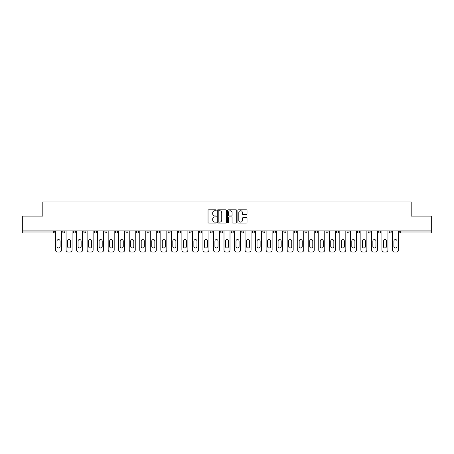 <?xml version="1.0" encoding="UTF-8"?>
<svg xmlns="http://www.w3.org/2000/svg" width="454" height="454" viewBox="0 0 454 454"><rect width="100%" height="100%" fill="white"/><g stroke="black" fill="none" stroke-linecap="round" stroke-linejoin="round"><path stroke-width="0.68" d="M216.2 210.276A0.465 0.465 0 0 0 215.735 209.81L208.698 209.81A0.664 0.664 0 0 0 208.034 210.474L208.034 222.398A0.664 0.664 0 0 0 208.698 223.062L215.735 223.062A0.465 0.465 0 0 0 216.2 222.596A0.465 0.465 0 0 0 215.735 222.137L214.827 222.137A2.122 2.122 0 0 1 212.705 220.014L212.705 219.021A2.122 2.122 0 0 1 214.827 216.898L215.735 216.898A0.465 0.465 0 0 0 216.2 216.439A0.465 0.465 0 0 0 215.735 215.973L214.827 215.973A2.122 2.122 0 0 1 212.705 213.851L212.705 212.858A2.122 2.122 0 0 1 214.827 210.741L215.735 210.741A0.465 0.465 0 0 0 216.2 210.276M246.363 214.481A0.664 0.664 0 0 0 247.021 213.823L247.021 210.474A0.664 0.664 0 0 0 246.363 209.81L238.543 209.81A0.664 0.664 0 0 0 237.879 210.474L237.879 222.398A0.664 0.664 0 0 0 238.543 223.062L246.363 223.062A0.664 0.664 0 0 0 247.021 222.398L247.021 218.357A0.664 0.664 0 0 0 246.363 217.699L243.015 217.699A0.664 0.664 0 0 0 242.351 218.357L242.351 220.36A1.771 1.771 0 0 1 240.58 222.137A1.771 1.771 0 0 1 238.81 220.36L238.81 212.512A1.771 1.771 0 0 1 240.58 210.741A1.771 1.771 0 0 1 242.351 212.512L242.351 213.823A0.664 0.664 0 0 0 243.015 214.481L246.363 214.481M22.7 230.916L22.7 216.132L42.812 216.132L42.812 201.962L411.188 201.962L411.188 216.132L431.3 216.132L431.3 230.916L22.7 230.916L22.7 231.994L53.277 231.994L53.277 230.916M226.421 210.474A0.664 0.664 0 0 0 225.757 209.81L217.943 209.81A0.664 0.664 0 0 0 217.279 210.474L217.279 222.398A0.664 0.664 0 0 0 217.943 223.062L225.757 223.062A0.664 0.664 0 0 0 226.421 222.398L226.421 210.474M228.243 209.81L236.057 209.81A0.664 0.664 0 0 1 236.721 210.474L236.721 222.398A0.664 0.664 0 0 1 236.057 223.062L232.715 223.062A0.664 0.664 0 0 1 232.051 222.398L232.051 217.562A0.664 0.664 0 0 0 231.387 216.898L229.168 216.898A0.664 0.664 0 0 0 228.51 217.562L228.51 222.596A0.465 0.465 0 0 1 228.044 223.062A0.465 0.465 0 0 1 227.579 222.596L227.579 210.474A0.664 0.664 0 0 1 228.243 209.81M54.287 230.916L54.287 231.994A1.01 1.01 0 0 1 53.277 233.004L22.7 233.004L22.7 231.994M431.3 230.916L431.3 233.004L400.723 233.004A1.01 1.01 0 0 1 399.713 231.994L399.713 230.916M62.788 231.994A1.01 1.01 0 0 0 63.804 233.004A1.01 1.01 0 0 0 64.814 231.994L64.814 230.916L64.814 231.994L62.788 231.994A1.01 1.01 0 0 0 63.804 233.004A1.01 1.01 0 0 1 62.788 231.994L62.788 230.916M53.277 233.004A1.01 1.01 0 0 0 54.287 231.994A1.01 1.01 0 0 1 53.277 233.004L53.277 231.994L54.287 231.994M73.321 230.916L73.321 231.994L73.321 230.916M75.347 230.916L75.347 231.994L75.347 230.916M83.848 231.994A1.01 1.01 0 0 0 84.858 233.004A1.01 1.01 0 0 0 85.874 231.994A1.01 1.01 0 0 1 84.858 233.004A1.01 1.01 0 0 0 85.874 231.994L85.874 230.916L85.874 231.994L83.848 231.994A1.01 1.01 0 0 0 84.858 233.004A1.01 1.01 0 0 1 83.848 231.994L83.848 230.916M94.375 230.916L94.375 231.994L94.375 230.916M96.401 230.916L96.401 231.994A1.01 1.01 0 0 1 95.391 233.004A1.01 1.01 0 0 1 94.375 231.994A1.01 1.01 0 0 0 95.391 233.004A1.01 1.01 0 0 0 96.401 231.994A1.01 1.01 0 0 1 95.391 233.004A1.01 1.01 0 0 1 94.375 231.994L96.401 231.994M104.908 230.916L104.908 231.994L104.908 230.916M106.928 230.916L106.928 231.994L106.928 230.916M117.461 230.916L117.461 231.994A1.01 1.01 0 0 1 116.445 233.004A1.01 1.01 0 0 1 115.435 231.994L115.435 230.916M126.978 233.004A1.01 1.01 0 0 0 127.988 231.994L127.988 230.916L127.988 231.994A1.01 1.01 0 0 1 126.978 233.004A1.01 1.01 0 0 1 125.962 231.994L125.962 230.916M138.515 230.916L138.515 231.994A1.01 1.01 0 0 1 137.505 233.004A1.01 1.01 0 0 1 136.495 231.994L136.495 230.916M149.048 230.916L149.048 231.994A1.01 1.01 0 0 1 148.032 233.004A1.01 1.01 0 0 1 147.022 231.994L147.022 230.916M157.549 230.916L157.549 231.994L157.549 230.916M159.575 230.916L159.575 231.994L159.575 230.916M170.102 230.916L170.102 231.994A1.01 1.01 0 0 1 169.092 233.004A1.01 1.01 0 0 1 168.076 231.994L168.076 230.916M178.609 230.916L178.609 231.994L178.609 230.916M180.635 230.916L180.635 231.994A1.01 1.01 0 0 1 179.619 233.004A1.01 1.01 0 0 1 178.609 231.994L180.635 231.994A1.01 1.01 0 0 1 179.619 233.004M191.162 230.916L191.162 231.994L189.136 231.994A1.01 1.01 0 0 0 190.147 233.004A1.01 1.01 0 0 1 189.136 231.994L189.136 230.916M201.689 230.916L201.689 231.994A1.01 1.01 0 0 1 200.679 233.004A1.01 1.01 0 0 1 199.664 231.994L199.664 230.916M212.217 230.916L212.217 231.994A1.01 1.01 0 0 1 211.206 233.004A1.01 1.01 0 0 1 210.196 231.994L210.196 230.916M220.723 230.916L220.723 231.994L220.723 230.916M222.749 230.916L222.749 231.994A1.01 1.01 0 0 1 221.734 233.004A1.01 1.01 0 0 1 220.723 231.994L222.749 231.994A1.01 1.01 0 0 1 221.734 233.004M232.266 233.004A1.01 1.01 0 0 0 233.277 231.994L233.277 230.916L233.277 231.994A1.01 1.01 0 0 1 232.266 233.004A1.01 1.01 0 0 1 231.251 231.994L231.251 230.916M243.804 230.916L243.804 231.994A1.01 1.01 0 0 1 242.794 233.004A1.01 1.01 0 0 1 241.783 231.994L241.783 230.916M254.336 230.916L254.336 231.994A1.01 1.01 0 0 1 253.321 233.004A1.01 1.01 0 0 1 252.311 231.994L252.311 230.916M262.838 230.916L262.838 231.994L262.838 230.916M264.864 230.916L264.864 231.994A1.01 1.01 0 0 1 263.853 233.004A1.01 1.01 0 0 1 262.838 231.994L264.864 231.994A1.01 1.01 0 0 1 263.853 233.004M275.391 230.916L275.391 231.994A1.01 1.01 0 0 1 274.381 233.004A1.01 1.01 0 0 1 273.365 231.994L273.365 230.916M283.898 230.916L283.898 231.994L283.898 230.916M285.924 230.916L285.924 231.994L285.924 230.916M294.425 230.916L294.425 231.994L294.425 230.916M296.451 230.916L296.451 231.994L296.451 230.916M306.978 230.916L306.978 231.994A1.01 1.01 0 0 1 305.968 233.004A1.01 1.01 0 0 1 304.952 231.994L304.952 230.916M317.505 230.916L317.505 231.994L315.485 231.994A1.01 1.01 0 0 0 316.495 233.004A1.01 1.01 0 0 1 315.485 231.994L315.485 230.916M328.038 230.916L328.038 231.994A1.01 1.01 0 0 1 327.022 233.004A1.01 1.01 0 0 1 326.012 231.994L326.012 230.916M336.539 230.916L336.539 231.994L336.539 230.916M338.565 230.916L338.565 231.994L338.565 230.916M349.092 230.916L349.092 231.994A1.01 1.01 0 0 1 348.082 233.004A1.01 1.01 0 0 1 347.072 231.994L347.072 230.916M359.625 230.916L359.625 231.994L357.599 231.994A1.01 1.01 0 0 0 358.609 233.004A1.01 1.01 0 0 1 357.599 231.994L357.599 230.916M370.152 230.916L370.152 231.994A1.01 1.01 0 0 1 369.142 233.004A1.01 1.01 0 0 1 368.126 231.994L368.126 230.916M380.679 230.916L380.679 231.994L378.653 231.994A1.01 1.01 0 0 0 379.669 233.004A1.01 1.01 0 0 1 378.653 231.994L378.653 230.916M391.212 230.916L391.212 231.994A1.01 1.01 0 0 1 390.196 233.004A1.01 1.01 0 0 1 389.186 231.994L389.186 230.916M74.331 233.004A1.01 1.01 0 0 1 73.321 231.994L75.347 231.994A1.01 1.01 0 0 1 74.331 233.004A1.01 1.01 0 0 0 75.347 231.994A1.01 1.01 0 0 1 74.331 233.004M105.918 233.004A1.01 1.01 0 0 1 104.908 231.994A1.01 1.01 0 0 0 105.918 233.004A1.01 1.01 0 0 0 106.928 231.994A1.01 1.01 0 0 1 105.918 233.004A1.01 1.01 0 0 1 104.908 231.994L106.928 231.994A1.01 1.01 0 0 1 105.918 233.004M158.565 233.004A1.01 1.01 0 0 1 157.549 231.994L159.575 231.994A1.01 1.01 0 0 1 158.565 233.004A1.01 1.01 0 0 0 159.575 231.994M190.147 233.004A1.01 1.01 0 0 0 191.162 231.994A1.01 1.01 0 0 1 190.147 233.004A1.01 1.01 0 0 1 189.136 231.994M284.908 233.004A1.01 1.01 0 0 1 283.898 231.994A1.01 1.01 0 0 0 284.908 233.004A1.01 1.01 0 0 0 285.924 231.994A1.01 1.01 0 0 1 284.908 233.004A1.01 1.01 0 0 1 283.898 231.994L285.924 231.994M295.435 233.004A1.01 1.01 0 0 1 294.425 231.994A1.01 1.01 0 0 0 295.435 233.004A1.01 1.01 0 0 0 296.451 231.994A1.01 1.01 0 0 1 295.435 233.004A1.01 1.01 0 0 1 294.425 231.994L296.451 231.994A1.01 1.01 0 0 1 295.435 233.004M317.505 231.994A1.01 1.01 0 0 1 316.495 233.004A1.01 1.01 0 0 0 317.505 231.994A1.01 1.01 0 0 1 316.495 233.004A1.01 1.01 0 0 1 315.485 231.994M337.555 233.004A1.01 1.01 0 0 1 336.539 231.994A1.01 1.01 0 0 0 337.555 233.004A1.01 1.01 0 0 0 338.565 231.994A1.01 1.01 0 0 1 337.555 233.004A1.01 1.01 0 0 1 336.539 231.994L338.565 231.994M358.609 233.004A1.01 1.01 0 0 0 359.625 231.994A1.01 1.01 0 0 1 358.609 233.004A1.01 1.01 0 0 1 357.599 231.994M380.679 231.994A1.01 1.01 0 0 1 379.669 233.004A1.01 1.01 0 0 0 380.679 231.994A1.01 1.01 0 0 1 379.669 233.004A1.01 1.01 0 0 1 378.653 231.994M400.723 230.916L400.723 233.004A1.01 1.01 0 0 1 399.713 231.994L431.3 231.994M218.669 210.741A0.465 0.465 0 0 0 218.204 211.206L218.204 221.671A0.465 0.465 0 0 0 218.669 222.137L219.628 222.137A2.122 2.122 0 0 0 221.751 220.014L221.751 212.858A2.122 2.122 0 0 0 219.628 210.741L218.669 210.741M232.051 212.546A1.771 1.771 0 0 0 230.28 210.775A1.771 1.771 0 0 0 228.51 212.546L228.51 215.309A0.664 0.664 0 0 0 229.168 215.973L231.387 215.973A0.664 0.664 0 0 0 232.051 215.309L232.051 212.546M60.093 241.108A1.555 1.555 0 0 0 58.538 239.553A1.555 1.555 0 0 0 56.988 241.108A1.555 1.555 0 0 1 58.538 239.553A1.555 1.555 0 0 1 60.093 241.108L60.093 246.437A1.555 1.555 0 0 1 58.538 247.992A1.555 1.555 0 0 1 56.988 246.437A1.555 1.555 0 0 0 58.538 247.992A1.555 1.555 0 0 0 60.093 246.437M55.536 230.916L55.536 250.018L55.536 230.916M57.562 252.038L59.519 252.038L57.562 252.038A2.026 2.026 0 0 1 55.536 250.018M61.54 230.916L61.54 250.018L61.54 230.916M56.988 246.437L56.988 241.108M59.519 252.038A2.026 2.026 0 0 0 61.54 250.018M70.62 241.108A1.555 1.555 0 0 0 69.065 239.553A1.555 1.555 0 0 0 67.515 241.108A1.555 1.555 0 0 1 69.065 239.553A1.555 1.555 0 0 1 70.62 241.108L70.62 246.437A1.555 1.555 0 0 1 69.065 247.992A1.555 1.555 0 0 1 67.515 246.437A1.555 1.555 0 0 0 69.065 247.992A1.555 1.555 0 0 0 70.62 246.437M66.063 230.916L66.063 250.018L66.063 230.916M68.089 252.038L70.047 252.038L68.089 252.038A2.026 2.026 0 0 1 66.063 250.018M72.073 230.916L72.073 250.018L72.073 230.916M81.147 241.108A1.555 1.555 0 0 0 79.598 239.553A1.555 1.555 0 0 0 78.043 241.108A1.555 1.555 0 0 1 79.598 239.553A1.555 1.555 0 0 1 81.147 241.108L81.147 246.437A1.555 1.555 0 0 1 79.598 247.992A1.555 1.555 0 0 1 78.043 246.437A1.555 1.555 0 0 0 79.598 247.992A1.555 1.555 0 0 0 81.147 246.437M76.595 230.916L76.595 250.018L76.595 230.916M78.616 252.038L80.574 252.038L78.616 252.038A2.026 2.026 0 0 1 76.595 250.018M82.6 230.916L82.6 250.018L82.6 230.916M91.68 241.108A1.555 1.555 0 0 0 90.125 239.553A1.555 1.555 0 0 0 88.575 241.108A1.555 1.555 0 0 1 90.125 239.553A1.555 1.555 0 0 1 91.68 241.108L91.68 246.437A1.555 1.555 0 0 1 90.125 247.992A1.555 1.555 0 0 1 88.575 246.437A1.555 1.555 0 0 0 90.125 247.992A1.555 1.555 0 0 0 91.68 246.437M87.123 230.916L87.123 250.018L87.123 230.916M89.149 252.038L91.106 252.038L89.149 252.038A2.026 2.026 0 0 1 87.123 250.018M93.127 230.916L93.127 250.018L93.127 230.916M102.207 241.108A1.555 1.555 0 0 0 100.652 239.553A1.555 1.555 0 0 0 99.103 241.108A1.555 1.555 0 0 1 100.652 239.553A1.555 1.555 0 0 1 102.207 241.108L102.207 246.437A1.555 1.555 0 0 1 100.652 247.992A1.555 1.555 0 0 1 99.103 246.437A1.555 1.555 0 0 0 100.652 247.992A1.555 1.555 0 0 0 102.207 246.437M97.65 230.916L97.65 250.018L97.65 230.916M99.676 252.038L101.634 252.038L99.676 252.038A2.026 2.026 0 0 1 97.65 250.018M103.66 230.916L103.66 250.018L103.66 230.916M112.734 241.108A1.555 1.555 0 0 0 111.185 239.553A1.555 1.555 0 0 0 109.63 241.108A1.555 1.555 0 0 1 111.185 239.553A1.555 1.555 0 0 1 112.734 241.108L112.734 246.437A1.555 1.555 0 0 1 111.185 247.992A1.555 1.555 0 0 1 109.63 246.437A1.555 1.555 0 0 0 111.185 247.992A1.555 1.555 0 0 0 112.734 246.437M108.177 230.916L108.177 250.018L108.177 230.916M110.203 252.038L112.161 252.038L110.203 252.038A2.026 2.026 0 0 1 108.177 250.018M114.187 230.916L114.187 250.018L114.187 230.916M67.515 246.437L67.515 241.108M70.047 252.038A2.026 2.026 0 0 0 72.073 250.018M78.043 246.437L78.043 241.108M80.574 252.038A2.026 2.026 0 0 0 82.6 250.018M88.575 246.437L88.575 241.108M91.106 252.038A2.026 2.026 0 0 0 93.127 250.018M99.103 246.437L99.103 241.108M101.634 252.038A2.026 2.026 0 0 0 103.66 250.018M109.63 246.437L109.63 241.108M112.161 252.038A2.026 2.026 0 0 0 114.187 250.018M123.267 241.108A1.555 1.555 0 0 0 121.712 239.553A1.555 1.555 0 0 0 120.157 241.108A1.555 1.555 0 0 1 121.712 239.553A1.555 1.555 0 0 1 123.267 241.108L123.267 246.437A1.555 1.555 0 0 1 121.712 247.992A1.555 1.555 0 0 1 120.157 246.437A1.555 1.555 0 0 0 121.712 247.992A1.555 1.555 0 0 0 123.267 246.437M118.71 230.916L118.71 250.018L118.71 230.916M120.736 252.038L122.688 252.038L120.736 252.038A2.026 2.026 0 0 1 118.71 250.018M124.714 230.916L124.714 250.018L124.714 230.916M120.157 246.437L120.157 241.108M122.688 252.038A2.026 2.026 0 0 0 124.714 250.018M133.794 241.108A1.555 1.555 0 0 0 132.239 239.553A1.555 1.555 0 0 0 130.69 241.108A1.555 1.555 0 0 1 132.239 239.553A1.555 1.555 0 0 1 133.794 241.108L133.794 246.437A1.555 1.555 0 0 1 132.239 247.992A1.555 1.555 0 0 1 130.69 246.437A1.555 1.555 0 0 0 132.239 247.992A1.555 1.555 0 0 0 133.794 246.437M129.237 230.916L129.237 250.018L129.237 230.916M131.263 252.038L133.221 252.038L131.263 252.038A2.026 2.026 0 0 1 129.237 250.018M135.247 230.916L135.247 250.018L135.247 230.916M130.69 246.437L130.69 241.108M133.221 252.038A2.026 2.026 0 0 0 135.247 250.018M144.321 241.108A1.555 1.555 0 0 0 142.772 239.553A1.555 1.555 0 0 0 141.217 241.108A1.555 1.555 0 0 1 142.772 239.553A1.555 1.555 0 0 1 144.321 241.108L144.321 246.437A1.555 1.555 0 0 1 142.772 247.992A1.555 1.555 0 0 1 141.217 246.437A1.555 1.555 0 0 0 142.772 247.992A1.555 1.555 0 0 0 144.321 246.437M139.764 230.916L139.764 250.018L139.764 230.916M141.79 252.038L143.748 252.038L141.79 252.038A2.026 2.026 0 0 1 139.764 250.018M145.774 230.916L145.774 250.018L145.774 230.916M141.217 246.437L141.217 241.108M143.748 252.038A2.026 2.026 0 0 0 145.774 250.018M154.848 241.108A1.555 1.555 0 0 0 153.299 239.553A1.555 1.555 0 0 0 151.744 241.108A1.555 1.555 0 0 1 153.299 239.553A1.555 1.555 0 0 1 154.848 241.108L154.848 246.437A1.555 1.555 0 0 1 153.299 247.992A1.555 1.555 0 0 1 151.744 246.437A1.555 1.555 0 0 0 153.299 247.992A1.555 1.555 0 0 0 154.848 246.437M150.297 230.916L150.297 250.018L150.297 230.916M152.317 252.038L154.275 252.038L152.317 252.038A2.026 2.026 0 0 1 150.297 250.018M156.301 230.916L156.301 250.018L156.301 230.916M151.744 246.437L151.744 241.108M154.275 252.038A2.026 2.026 0 0 0 156.301 250.018M165.381 241.108A1.555 1.555 0 0 0 163.826 239.553A1.555 1.555 0 0 0 162.277 241.108A1.555 1.555 0 0 1 163.826 239.553A1.555 1.555 0 0 1 165.381 241.108L165.381 246.437A1.555 1.555 0 0 1 163.826 247.992A1.555 1.555 0 0 1 162.277 246.437A1.555 1.555 0 0 0 163.826 247.992A1.555 1.555 0 0 0 165.381 246.437M160.824 230.916L160.824 250.018L160.824 230.916M162.85 252.038L164.808 252.038L162.85 252.038A2.026 2.026 0 0 1 160.824 250.018M166.828 230.916L166.828 250.018L166.828 230.916M162.277 246.437L162.277 241.108M164.808 252.038A2.026 2.026 0 0 0 166.828 250.018M175.908 241.108A1.555 1.555 0 0 0 174.353 239.553A1.555 1.555 0 0 0 172.804 241.108A1.555 1.555 0 0 1 174.353 239.553A1.555 1.555 0 0 1 175.908 241.108L175.908 246.437A1.555 1.555 0 0 1 174.353 247.992A1.555 1.555 0 0 1 172.804 246.437A1.555 1.555 0 0 0 174.353 247.992A1.555 1.555 0 0 0 175.908 246.437M171.351 230.916L171.351 250.018L171.351 230.916M173.377 252.038L175.335 252.038L173.377 252.038A2.026 2.026 0 0 1 171.351 250.018M177.361 230.916L177.361 250.018L177.361 230.916M172.804 246.437L172.804 241.108M175.335 252.038A2.026 2.026 0 0 0 177.361 250.018M186.435 241.108A1.555 1.555 0 0 0 184.886 239.553A1.555 1.555 0 0 0 183.331 241.108A1.555 1.555 0 0 1 184.886 239.553A1.555 1.555 0 0 1 186.435 241.108L186.435 246.437A1.555 1.555 0 0 1 184.886 247.992A1.555 1.555 0 0 1 183.331 246.437A1.555 1.555 0 0 0 184.886 247.992A1.555 1.555 0 0 0 186.435 246.437M181.884 230.916L181.884 250.018L181.884 230.916M183.904 252.038L185.862 252.038L183.904 252.038A2.026 2.026 0 0 1 181.884 250.018M187.888 230.916L187.888 250.018L187.888 230.916M183.331 246.437L183.331 241.108M185.862 252.038A2.026 2.026 0 0 0 187.888 250.018M196.968 241.108A1.555 1.555 0 0 0 195.413 239.553A1.555 1.555 0 0 0 193.864 241.108A1.555 1.555 0 0 1 195.413 239.553A1.555 1.555 0 0 1 196.968 241.108L196.968 246.437A1.555 1.555 0 0 1 195.413 247.992A1.555 1.555 0 0 1 193.864 246.437A1.555 1.555 0 0 0 195.413 247.992A1.555 1.555 0 0 0 196.968 246.437M192.411 230.916L192.411 250.018L192.411 230.916M194.437 252.038L196.395 252.038L194.437 252.038A2.026 2.026 0 0 1 192.411 250.018M198.415 230.916L198.415 250.018L198.415 230.916M193.864 246.437L193.864 241.108M196.395 252.038A2.026 2.026 0 0 0 198.415 250.018M207.495 241.108A1.555 1.555 0 0 0 205.94 239.553A1.555 1.555 0 0 0 204.391 241.108A1.555 1.555 0 0 1 205.94 239.553A1.555 1.555 0 0 1 207.495 241.108L207.495 246.437A1.555 1.555 0 0 1 205.94 247.992A1.555 1.555 0 0 1 204.391 246.437A1.555 1.555 0 0 0 205.94 247.992A1.555 1.555 0 0 0 207.495 246.437M202.938 230.916L202.938 250.018L202.938 230.916M204.964 252.038L206.922 252.038L204.964 252.038A2.026 2.026 0 0 1 202.938 250.018M208.948 230.916L208.948 250.018L208.948 230.916M204.391 246.437L204.391 241.108M206.922 252.038A2.026 2.026 0 0 0 208.948 250.018M218.022 241.108A1.555 1.555 0 0 0 216.473 239.553A1.555 1.555 0 0 0 214.918 241.108A1.555 1.555 0 0 1 216.473 239.553A1.555 1.555 0 0 1 218.022 241.108L218.022 246.437A1.555 1.555 0 0 1 216.473 247.992A1.555 1.555 0 0 1 214.918 246.437A1.555 1.555 0 0 0 216.473 247.992A1.555 1.555 0 0 0 218.022 246.437M213.465 230.916L213.465 250.018L213.465 230.916M215.491 252.038L217.449 252.038L215.491 252.038A2.026 2.026 0 0 1 213.465 250.018M219.475 230.916L219.475 250.018L219.475 230.916M214.918 246.437L214.918 241.108M217.449 252.038A2.026 2.026 0 0 0 219.475 250.018M228.555 241.108A1.555 1.555 0 0 0 227 239.553A1.555 1.555 0 0 0 225.445 241.108A1.555 1.555 0 0 1 227 239.553A1.555 1.555 0 0 1 228.555 241.108L228.555 246.437A1.555 1.555 0 0 1 227 247.992A1.555 1.555 0 0 1 225.445 246.437A1.555 1.555 0 0 0 227 247.992A1.555 1.555 0 0 0 228.555 246.437M223.998 230.916L223.998 250.018L223.998 230.916M226.024 252.038L227.976 252.038L226.024 252.038A2.026 2.026 0 0 1 223.998 250.018M230.002 230.916L230.002 250.018L230.002 230.916M225.445 246.437L225.445 241.108M227.976 252.038A2.026 2.026 0 0 0 230.002 250.018M239.082 241.108A1.555 1.555 0 0 0 237.527 239.553A1.555 1.555 0 0 0 235.978 241.108A1.555 1.555 0 0 1 237.527 239.553A1.555 1.555 0 0 1 239.082 241.108L239.082 246.437A1.555 1.555 0 0 1 237.527 247.992A1.555 1.555 0 0 1 235.978 246.437A1.555 1.555 0 0 0 237.527 247.992A1.555 1.555 0 0 0 239.082 246.437M234.525 230.916L234.525 250.018L234.525 230.916M236.551 252.038L238.509 252.038L236.551 252.038A2.026 2.026 0 0 1 234.525 250.018M240.535 230.916L240.535 250.018L240.535 230.916M235.978 246.437L235.978 241.108M238.509 252.038A2.026 2.026 0 0 0 240.535 250.018M249.609 241.108A1.555 1.555 0 0 0 248.06 239.553A1.555 1.555 0 0 0 246.505 241.108A1.555 1.555 0 0 1 248.06 239.553A1.555 1.555 0 0 1 249.609 241.108L249.609 246.437A1.555 1.555 0 0 1 248.06 247.992A1.555 1.555 0 0 1 246.505 246.437A1.555 1.555 0 0 0 248.06 247.992A1.555 1.555 0 0 0 249.609 246.437M245.052 230.916L245.052 250.018L245.052 230.916M247.078 252.038L249.036 252.038L247.078 252.038A2.026 2.026 0 0 1 245.052 250.018M251.062 230.916L251.062 250.018L251.062 230.916M246.505 246.437L246.505 241.108M249.036 252.038A2.026 2.026 0 0 0 251.062 250.018M260.136 241.108A1.555 1.555 0 0 0 258.587 239.553A1.555 1.555 0 0 0 257.032 241.108A1.555 1.555 0 0 1 258.587 239.553A1.555 1.555 0 0 1 260.136 241.108L260.136 246.437A1.555 1.555 0 0 1 258.587 247.992A1.555 1.555 0 0 1 257.032 246.437A1.555 1.555 0 0 0 258.587 247.992A1.555 1.555 0 0 0 260.136 246.437M255.585 230.916L255.585 250.018L255.585 230.916M257.605 252.038L259.563 252.038L257.605 252.038A2.026 2.026 0 0 1 255.585 250.018M261.589 230.916L261.589 250.018L261.589 230.916M257.032 246.437L257.032 241.108M259.563 252.038A2.026 2.026 0 0 0 261.589 250.018M270.669 241.108A1.555 1.555 0 0 0 269.114 239.553A1.555 1.555 0 0 0 267.565 241.108A1.555 1.555 0 0 1 269.114 239.553A1.555 1.555 0 0 1 270.669 241.108L270.669 246.437A1.555 1.555 0 0 1 269.114 247.992A1.555 1.555 0 0 1 267.565 246.437A1.555 1.555 0 0 0 269.114 247.992A1.555 1.555 0 0 0 270.669 246.437M266.112 230.916L266.112 250.018L266.112 230.916M268.138 252.038L270.096 252.038L268.138 252.038A2.026 2.026 0 0 1 266.112 250.018M272.116 230.916L272.116 250.018L272.116 230.916M267.565 246.437L267.565 241.108M270.096 252.038A2.026 2.026 0 0 0 272.116 250.018M281.196 241.108A1.555 1.555 0 0 0 279.647 239.553A1.555 1.555 0 0 0 278.092 241.108A1.555 1.555 0 0 1 279.647 239.553A1.555 1.555 0 0 1 281.196 241.108L281.196 246.437A1.555 1.555 0 0 1 279.647 247.992A1.555 1.555 0 0 1 278.092 246.437A1.555 1.555 0 0 0 279.647 247.992A1.555 1.555 0 0 0 281.196 246.437M276.639 230.916L276.639 250.018L276.639 230.916M278.665 252.038L280.623 252.038L278.665 252.038A2.026 2.026 0 0 1 276.639 250.018M282.649 230.916L282.649 250.018L282.649 230.916M278.092 246.437L278.092 241.108M280.623 252.038A2.026 2.026 0 0 0 282.649 250.018M291.723 241.108A1.555 1.555 0 0 0 290.174 239.553A1.555 1.555 0 0 0 288.619 241.108A1.555 1.555 0 0 1 290.174 239.553A1.555 1.555 0 0 1 291.723 241.108L291.723 246.437A1.555 1.555 0 0 1 290.174 247.992A1.555 1.555 0 0 1 288.619 246.437A1.555 1.555 0 0 0 290.174 247.992A1.555 1.555 0 0 0 291.723 246.437M287.172 230.916L287.172 250.018L287.172 230.916M289.192 252.038L291.15 252.038L289.192 252.038A2.026 2.026 0 0 1 287.172 250.018M293.176 230.916L293.176 250.018L293.176 230.916M288.619 246.437L288.619 241.108M291.15 252.038A2.026 2.026 0 0 0 293.176 250.018M302.256 241.108A1.555 1.555 0 0 0 300.701 239.553A1.555 1.555 0 0 0 299.152 241.108A1.555 1.555 0 0 1 300.701 239.553A1.555 1.555 0 0 1 302.256 241.108L302.256 246.437A1.555 1.555 0 0 1 300.701 247.992A1.555 1.555 0 0 1 299.152 246.437A1.555 1.555 0 0 0 300.701 247.992A1.555 1.555 0 0 0 302.256 246.437M297.699 230.916L297.699 250.018L297.699 230.916M299.725 252.038L301.683 252.038L299.725 252.038A2.026 2.026 0 0 1 297.699 250.018M303.703 230.916L303.703 250.018L303.703 230.916M299.152 246.437L299.152 241.108M301.683 252.038A2.026 2.026 0 0 0 303.703 250.018M312.783 241.108A1.555 1.555 0 0 0 311.228 239.553A1.555 1.555 0 0 0 309.679 241.108A1.555 1.555 0 0 1 311.228 239.553A1.555 1.555 0 0 1 312.783 241.108L312.783 246.437A1.555 1.555 0 0 1 311.228 247.992A1.555 1.555 0 0 1 309.679 246.437A1.555 1.555 0 0 0 311.228 247.992A1.555 1.555 0 0 0 312.783 246.437M308.226 230.916L308.226 250.018L308.226 230.916M310.252 252.038L312.21 252.038L310.252 252.038A2.026 2.026 0 0 1 308.226 250.018M314.236 230.916L314.236 250.018L314.236 230.916M309.679 246.437L309.679 241.108M312.21 252.038A2.026 2.026 0 0 0 314.236 250.018M323.31 241.108A1.555 1.555 0 0 0 321.761 239.553A1.555 1.555 0 0 0 320.206 241.108A1.555 1.555 0 0 1 321.761 239.553A1.555 1.555 0 0 1 323.31 241.108L323.31 246.437A1.555 1.555 0 0 1 321.761 247.992A1.555 1.555 0 0 1 320.206 246.437A1.555 1.555 0 0 0 321.761 247.992A1.555 1.555 0 0 0 323.31 246.437M318.753 230.916L318.753 250.018L318.753 230.916M320.779 252.038L322.737 252.038L320.779 252.038A2.026 2.026 0 0 1 318.753 250.018M324.763 230.916L324.763 250.018L324.763 230.916M320.206 246.437L320.206 241.108M322.737 252.038A2.026 2.026 0 0 0 324.763 250.018M333.843 241.108A1.555 1.555 0 0 0 332.288 239.553A1.555 1.555 0 0 0 330.733 241.108A1.555 1.555 0 0 1 332.288 239.553A1.555 1.555 0 0 1 333.843 241.108L333.843 246.437A1.555 1.555 0 0 1 332.288 247.992A1.555 1.555 0 0 1 330.733 246.437A1.555 1.555 0 0 0 332.288 247.992A1.555 1.555 0 0 0 333.843 246.437M329.286 230.916L329.286 250.018L329.286 230.916M331.312 252.038L333.264 252.038L331.312 252.038A2.026 2.026 0 0 1 329.286 250.018M335.29 230.916L335.29 250.018L335.29 230.916M330.733 246.437L330.733 241.108M333.264 252.038A2.026 2.026 0 0 0 335.29 250.018M344.37 241.108A1.555 1.555 0 0 0 342.815 239.553A1.555 1.555 0 0 0 341.266 241.108A1.555 1.555 0 0 1 342.815 239.553A1.555 1.555 0 0 1 344.37 241.108L344.37 246.437A1.555 1.555 0 0 1 342.815 247.992A1.555 1.555 0 0 1 341.266 246.437A1.555 1.555 0 0 0 342.815 247.992A1.555 1.555 0 0 0 344.37 246.437M339.813 230.916L339.813 250.018L339.813 230.916M341.839 252.038L343.797 252.038L341.839 252.038A2.026 2.026 0 0 1 339.813 250.018M345.823 230.916L345.823 250.018L345.823 230.916M341.266 246.437L341.266 241.108M343.797 252.038A2.026 2.026 0 0 0 345.823 250.018M354.897 241.108A1.555 1.555 0 0 0 353.348 239.553A1.555 1.555 0 0 0 351.793 241.108A1.555 1.555 0 0 1 353.348 239.553A1.555 1.555 0 0 1 354.897 241.108L354.897 246.437A1.555 1.555 0 0 1 353.348 247.992A1.555 1.555 0 0 1 351.793 246.437A1.555 1.555 0 0 0 353.348 247.992A1.555 1.555 0 0 0 354.897 246.437M350.34 230.916L350.34 250.018L350.34 230.916M352.366 252.038L354.324 252.038L352.366 252.038A2.026 2.026 0 0 1 350.34 250.018M356.35 230.916L356.35 250.018L356.35 230.916M351.793 246.437L351.793 241.108M354.324 252.038A2.026 2.026 0 0 0 356.35 250.018M365.425 241.108A1.555 1.555 0 0 0 363.875 239.553A1.555 1.555 0 0 0 362.32 241.108A1.555 1.555 0 0 1 363.875 239.553A1.555 1.555 0 0 1 365.425 241.108L365.425 246.437A1.555 1.555 0 0 1 363.875 247.992A1.555 1.555 0 0 1 362.32 246.437A1.555 1.555 0 0 0 363.875 247.992A1.555 1.555 0 0 0 365.425 246.437M360.873 230.916L360.873 250.018L360.873 230.916M362.894 252.038L364.851 252.038L362.894 252.038A2.026 2.026 0 0 1 360.873 250.018M366.877 230.916L366.877 250.018L366.877 230.916M362.32 246.437L362.32 241.108M364.851 252.038A2.026 2.026 0 0 0 366.877 250.018M375.957 241.108A1.555 1.555 0 0 0 374.402 239.553A1.555 1.555 0 0 0 372.853 241.108A1.555 1.555 0 0 1 374.402 239.553A1.555 1.555 0 0 1 375.957 241.108L375.957 246.437A1.555 1.555 0 0 1 374.402 247.992A1.555 1.555 0 0 1 372.853 246.437A1.555 1.555 0 0 0 374.402 247.992A1.555 1.555 0 0 0 375.957 246.437M371.4 230.916L371.4 250.018L371.4 230.916M373.426 252.038L375.384 252.038L373.426 252.038A2.026 2.026 0 0 1 371.4 250.018M377.405 230.916L377.405 250.018L377.405 230.916M372.853 246.437L372.853 241.108M375.384 252.038A2.026 2.026 0 0 0 377.405 250.018M386.485 241.108A1.555 1.555 0 0 0 384.935 239.553A1.555 1.555 0 0 0 383.38 241.108A1.555 1.555 0 0 1 384.935 239.553A1.555 1.555 0 0 1 386.485 241.108L386.485 246.437A1.555 1.555 0 0 1 384.935 247.992A1.555 1.555 0 0 1 383.38 246.437A1.555 1.555 0 0 0 384.935 247.992A1.555 1.555 0 0 0 386.485 246.437M381.928 230.916L381.928 250.018L381.928 230.916M383.953 252.038L385.911 252.038L383.953 252.038A2.026 2.026 0 0 1 381.928 250.018M387.937 230.916L387.937 250.018L387.937 230.916M383.38 246.437L383.38 241.108M385.911 252.038A2.026 2.026 0 0 0 387.937 250.018M397.012 241.108A1.555 1.555 0 0 0 395.462 239.553A1.555 1.555 0 0 0 393.907 241.108A1.555 1.555 0 0 1 395.462 239.553A1.555 1.555 0 0 1 397.012 241.108L397.012 246.437A1.555 1.555 0 0 1 395.462 247.992A1.555 1.555 0 0 1 393.907 246.437A1.555 1.555 0 0 0 395.462 247.992A1.555 1.555 0 0 0 397.012 246.437M392.46 230.916L392.46 250.018L392.46 230.916M394.481 252.038L396.438 252.038L394.481 252.038A2.026 2.026 0 0 1 392.46 250.018M398.464 230.916L398.464 250.018L398.464 230.916M393.907 246.437L393.907 241.108M396.438 252.038A2.026 2.026 0 0 0 398.464 250.018M63.804 233.004A1.01 1.01 0 0 0 64.814 231.994M116.445 233.004A1.01 1.01 0 0 0 117.461 231.994L115.435 231.994M127.988 231.994L125.962 231.994M137.505 233.004A1.01 1.01 0 0 0 138.515 231.994L136.495 231.994M148.032 233.004A1.01 1.01 0 0 0 149.048 231.994L147.022 231.994M169.092 233.004A1.01 1.01 0 0 0 170.102 231.994L168.076 231.994M200.679 233.004A1.01 1.01 0 0 0 201.689 231.994L199.664 231.994M211.206 233.004A1.01 1.01 0 0 0 212.217 231.994L210.196 231.994M233.277 231.994L231.251 231.994M242.794 233.004A1.01 1.01 0 0 0 243.804 231.994L241.783 231.994M253.321 233.004A1.01 1.01 0 0 0 254.336 231.994L252.311 231.994M274.381 233.004A1.01 1.01 0 0 0 275.391 231.994L273.365 231.994M305.968 233.004A1.01 1.01 0 0 0 306.978 231.994L304.952 231.994M327.022 233.004A1.01 1.01 0 0 0 328.038 231.994L326.012 231.994M348.082 233.004A1.01 1.01 0 0 0 349.092 231.994L347.072 231.994M369.142 233.004A1.01 1.01 0 0 0 370.152 231.994L368.126 231.994M390.196 233.004A1.01 1.01 0 0 0 391.212 231.994L389.186 231.994M400.723 233.004A1.01 1.01 0 0 1 399.713 231.994"/></g></svg>
